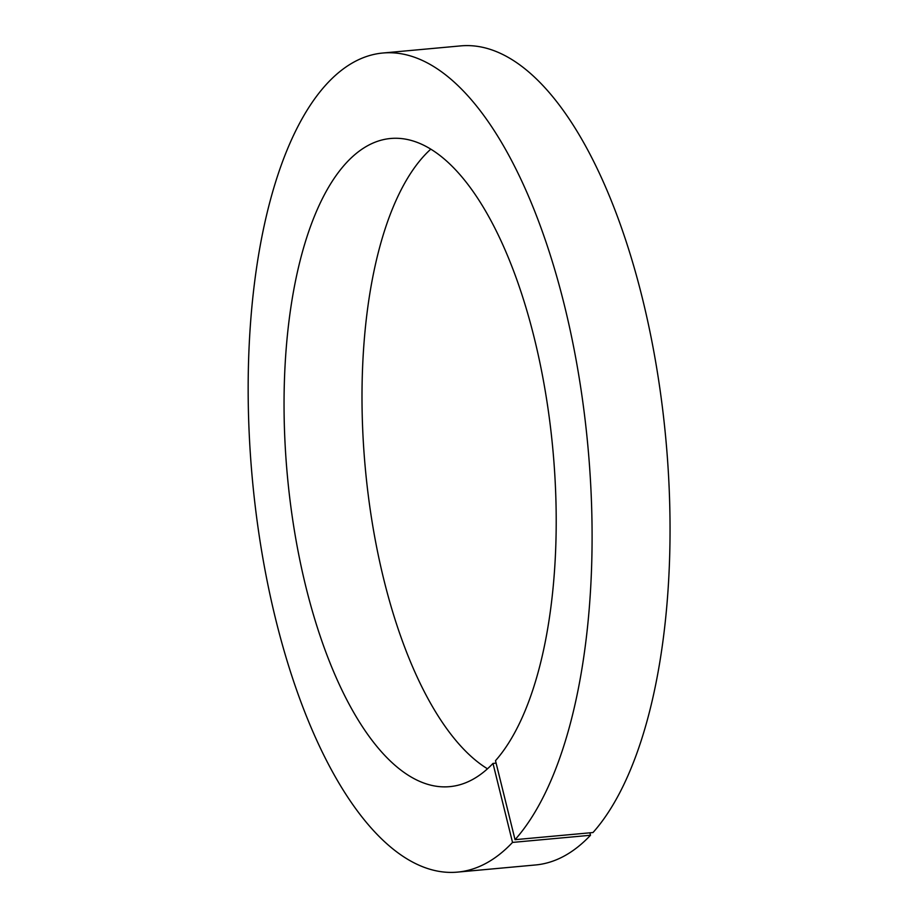 <?xml version="1.0" encoding="UTF-8"?>
<svg xmlns="http://www.w3.org/2000/svg" width="918" height="918" viewBox="0 0 918 918"><rect width="100%" height="100%" fill="white"/><g stroke="black" fill="none" stroke-linecap="round" stroke-linejoin="round"><path stroke-width="1.38" d="M515.044 839.672L593.005 832.534A411.241 168.579 -95.2 0 0 656.37 366.041A411.241 168.579 -95.2 0 0 460.584 45.9L382.622 53.037A411.241 168.579 -95.2 0 1 578.42 373.178A411.241 168.579 -95.2 0 1 515.044 839.672L495.502 760.678A325.42 133.397 -95.2 0 0 545.326 391.47A325.42 133.397 -95.2 0 0 390.448 138.503A325.42 133.397 -95.2 0 0 287.288 474.732A325.42 133.397 -95.2 0 0 449.809 786.634A325.42 133.397 -95.2 0 0 492.989 763.42L496.099 763.133M492.989 763.42L512.531 842.414L590.492 835.265L589.884 832.821M382.622 53.037A411.241 168.579 -95.2 0 0 252.255 477.945A411.241 168.579 -95.2 0 0 457.634 872.1A411.241 168.579 -95.2 0 0 512.531 842.414M430.737 149.198A325.42 133.397 -95.2 0 0 365.249 467.595A325.42 133.397 -95.2 0 0 487.481 768.802M457.634 872.1L535.584 864.963A411.241 168.579 -95.2 0 0 590.492 835.265"/></g></svg>
